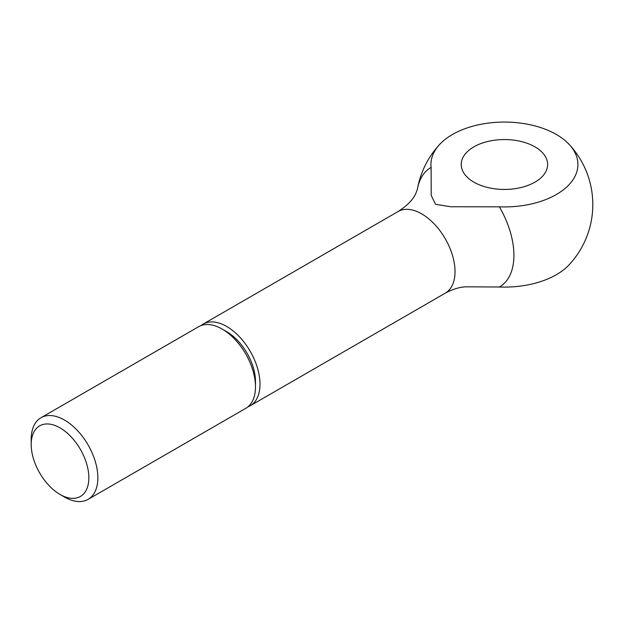 <?xml version="1.0" encoding="UTF-8"?>
<svg xmlns="http://www.w3.org/2000/svg" width="624" height="624" viewBox="0 0 624 624"><rect width="100%" height="100%" fill="white"/><g stroke="black" fill="none" stroke-linecap="round" stroke-linejoin="round"><path stroke-width="0.94" d="M60.021 494.434L64.529 497.039A47.135 27.214 -120 0 0 88.101 499.372A47.135 27.214 -120 0 0 97.859 477.797A47.135 27.214 -120 0 0 77.282 430.365A47.135 27.214 -120 0 0 40.966 417.737A47.135 27.214 -120 0 0 31.2 439.312L31.2 444.522A40.755 23.533 -120 0 0 60.021 494.434A40.755 23.533 -120 0 0 88.842 477.797A40.755 23.533 -120 0 0 60.021 427.877A40.755 23.533 -120 0 0 31.2 444.522M222.16 329.059L226.668 331.664A40.755 23.533 -120 0 1 255.489 381.584L255.489 386.794A47.135 27.214 -120 0 0 222.16 329.059A47.135 27.214 -120 0 0 198.596 326.726L40.966 417.737M247.876 406.879A47.135 27.214 -120 0 0 250.24 405.764A47.135 27.214 -120 0 0 259.997 384.189A47.135 27.214 -120 0 0 239.429 336.749A47.135 27.214 -120 0 0 203.104 324.121A47.135 27.214 -120 0 0 200.959 325.611M569.189 144.448A88.382 88.382 0 0 1 569.189 264.724A73.484 42.424 180 0 1 499.356 287.001A68.843 39.749 -120 0 0 499.356 206.825A73.484 42.424 0 0 0 566.132 187.528A73.484 42.424 0 0 0 569.189 144.448A73.484 42.424 0 0 0 556.382 134.495A73.484 42.424 0 0 0 439.655 144.448A73.484 42.424 0 0 0 431.106 167.419A68.843 39.749 -120 0 0 417.347 189.462L417.339 189.509M431.106 167.419L431.223 195.46L435.505 204.282L450.785 206.755L499.356 206.825M534.971 146.858A43.204 24.944 180 0 1 547.63 164.494A43.204 24.944 180 0 1 520.954 187.543A43.204 24.944 180 0 1 473.866 182.138A43.204 24.944 180 0 1 461.214 164.494A43.204 24.944 180 0 1 487.882 141.453A43.204 24.944 180 0 1 534.971 146.858M499.356 287.001L467.087 286.829C460.426 286.806 453.149 288.928 445.255 293.171A47.135 27.214 -120 0 0 455.021 271.596A47.135 27.214 -120 0 0 421.691 213.868A47.135 27.214 -120 0 0 398.12 211.528C407.074 205.787 412.971 199.758 415.81 193.456L417.347 189.454A88.382 88.382 0 0 1 439.655 144.448M88.101 499.372L245.731 408.369A47.135 27.214 -120 0 0 255.489 386.794M203.104 324.121L398.12 211.528M250.24 405.764L445.255 293.171"/></g></svg>
